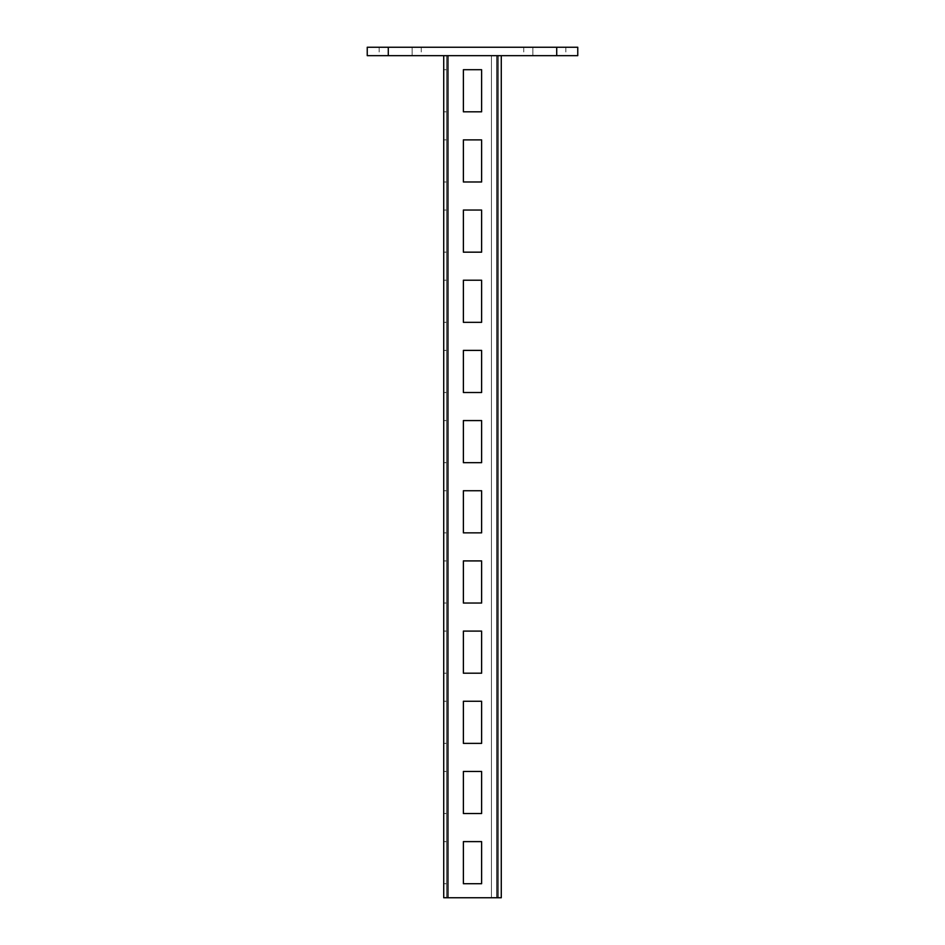 <?xml version="1.0" encoding="UTF-8"?>
<svg xmlns="http://www.w3.org/2000/svg" width="945" height="945" viewBox="0 0 945 945"><rect width="100%" height="100%" fill="white"/><g stroke="black" fill="none" stroke-linecap="round" stroke-linejoin="round"><path stroke-width="0.71" stroke-dasharray="4.72 3.54" d="M388.289 55.672L577.761 55.672L577.761 47.25L523.731 47.25L556.711 47.25L556.711 55.672L523.731 55.672L556.711 55.672L556.711 47.25L367.239 47.25L367.239 55.672L421.269 55.672L388.289 55.672L388.289 47.25L421.269 47.25L388.289 47.25L388.289 55.672L388.289 47.25M501.275 55.672L501.275 897.75L497.058 897.75L501.275 897.75L501.275 55.672L447.942 55.672L501.275 55.672L501.275 897.75L491.447 897.75L491.447 55.672L491.447 897.75L501.275 897.75L497.058 897.75L498.464 897.75L498.464 55.672L497.058 55.672L498.464 55.672L498.464 897.75L501.275 897.75L491.447 897.75L491.447 55.672L491.447 897.75L497.058 897.75L443.725 897.75L446.536 897.75L443.725 897.75L443.725 55.672L447.942 55.672L443.725 55.672L447.942 55.672L446.536 55.672L446.536 897.75L446.536 55.672L443.725 55.672M481.619 841.617L481.619 883.717L463.381 883.717L463.381 841.617L481.619 841.617L481.619 883.717L463.381 883.717L463.381 841.617L481.619 841.617M481.619 771.439L481.619 813.539L463.381 813.539L463.381 771.439L481.619 771.439L481.619 813.539L463.381 813.539L463.381 771.439L481.619 771.439M481.619 701.261L481.619 743.372L463.381 743.372L463.381 701.261L481.619 701.261L481.619 743.372L463.381 743.372L463.381 701.261L481.619 701.261M481.619 631.095L481.619 673.194L463.381 673.194L463.381 631.095L481.619 631.095L481.619 673.194L463.381 673.194L463.381 631.095L481.619 631.095M481.619 560.917L481.619 603.028L463.381 603.028L463.381 560.917L481.619 560.917L481.619 603.028L463.381 603.028L463.381 560.917L481.619 560.917M481.619 490.75L481.619 532.85L463.381 532.85L463.381 490.75L481.619 490.75L481.619 532.85L463.381 532.85L463.381 490.75L481.619 490.75M481.619 420.572L481.619 462.672L463.381 462.672L463.381 420.572L481.619 420.572L481.619 462.672L463.381 462.672L463.381 420.572L481.619 420.572M481.619 350.394L481.619 392.506L463.381 392.506L463.381 350.394L481.619 350.394L481.619 392.506L463.381 392.506L463.381 350.394L481.619 350.394M481.619 280.228L481.619 322.328L463.381 322.328L463.381 280.228L481.619 280.228L481.619 322.328L463.381 322.328L463.381 280.228L481.619 280.228M481.619 210.05L481.619 252.161L463.381 252.161L463.381 210.05L481.619 210.05L481.619 252.161L463.381 252.161L463.381 210.05L481.619 210.05M481.619 139.884L481.619 181.983L463.381 181.983L463.381 139.884L481.619 139.884L481.619 181.983L463.381 181.983L463.381 139.884L481.619 139.884M481.619 69.706L481.619 111.805L463.381 111.805L463.381 69.706L481.619 69.706L481.619 111.805L463.381 111.805L463.381 69.706L481.619 69.706M443.725 841.617L443.725 883.717L443.725 841.617L446.536 841.617L446.536 883.717L446.536 841.617L443.725 841.617M443.725 771.439L443.725 813.539L443.725 771.439L446.536 771.439L446.536 813.539L446.536 771.439L443.725 771.439M443.725 701.261L443.725 743.372L443.725 701.261L446.536 701.261L446.536 743.372L446.536 701.261L443.725 701.261M443.725 631.095L443.725 673.194L443.725 631.095L446.536 631.095L446.536 673.194L446.536 631.095L443.725 631.095M443.725 560.917L443.725 603.028L443.725 560.917L446.536 560.917L446.536 603.028L446.536 560.917L443.725 560.917M443.725 490.75L443.725 532.85L443.725 490.75L446.536 490.75L446.536 532.85L446.536 490.75L443.725 490.75M443.725 420.572L443.725 462.672L443.725 420.572L446.536 420.572L446.536 462.672L446.536 420.572L443.725 420.572M443.725 350.394L443.725 392.506L443.725 350.394L446.536 350.394L446.536 392.506L446.536 350.394L443.725 350.394M443.725 280.228L443.725 322.328L443.725 280.228L446.536 280.228L446.536 322.328L446.536 280.228L443.725 280.228M443.725 210.05L443.725 252.161L443.725 210.05L446.536 210.05L446.536 252.161L446.536 210.05L443.725 210.05M443.725 139.884L443.725 181.983L443.725 139.884L446.536 139.884L446.536 181.983L446.536 139.884L443.725 139.884M443.725 69.706L443.725 111.805L443.725 69.706L446.536 69.706L446.536 111.805L446.536 69.706L443.725 69.706M498.464 55.672L498.464 897.75L498.464 55.672M443.725 883.717L446.536 883.717L443.725 883.717M443.725 813.539L446.536 813.539L443.725 813.539M443.725 743.372L446.536 743.372L443.725 743.372M443.725 673.194L446.536 673.194L443.725 673.194M443.725 603.028L446.536 603.028L443.725 603.028M443.725 532.85L446.536 532.85L443.725 532.85M443.725 462.672L446.536 462.672L443.725 462.672M443.725 392.506L446.536 392.506L443.725 392.506M443.725 322.328L446.536 322.328L443.725 322.328M443.725 252.161L446.536 252.161L443.725 252.161M443.725 181.983L446.536 181.983L443.725 181.983M443.725 111.805L446.536 111.805L443.725 111.805M412.15 55.672L412.15 47.25L412.15 55.672M556.711 55.672L556.711 47.25M532.85 55.672L532.85 47.25L532.85 55.672M497.058 55.672L497.058 897.75M447.942 55.672L447.942 897.75M379.169 47.25L379.169 55.672M421.269 47.25L421.269 55.672M565.831 47.25L565.831 55.672M523.731 47.25L523.731 55.672"/><path stroke-width="1.42" d="M556.711 55.672L556.711 47.25L577.761 47.25L577.761 55.672L367.239 55.672L367.239 47.25L388.289 47.25L388.289 55.672M556.711 47.25L388.289 47.25M501.275 55.672L501.275 897.75L443.725 897.75L443.725 55.672M481.619 841.617L481.619 883.717L463.381 883.717L463.381 841.617L481.619 841.617L481.619 883.717L463.381 883.717L463.381 841.617L481.619 841.617M481.619 771.439L481.619 813.539L463.381 813.539L463.381 771.439L481.619 771.439L481.619 813.539L463.381 813.539L463.381 771.439L481.619 771.439M481.619 701.261L481.619 743.372L463.381 743.372L463.381 701.261L481.619 701.261L481.619 743.372L463.381 743.372L463.381 701.261L481.619 701.261M481.619 631.095L481.619 673.194L463.381 673.194L463.381 631.095L481.619 631.095L481.619 673.194L463.381 673.194L463.381 631.095L481.619 631.095M481.619 560.917L481.619 603.028L463.381 603.028L463.381 560.917L481.619 560.917L481.619 603.028L463.381 603.028L463.381 560.917L481.619 560.917M481.619 490.75L481.619 532.85L463.381 532.85L463.381 490.75L481.619 490.75L481.619 532.85L463.381 532.85L463.381 490.75L481.619 490.75M481.619 420.572L481.619 462.672L463.381 462.672L463.381 420.572L481.619 420.572L481.619 462.672L463.381 462.672L463.381 420.572L481.619 420.572M481.619 350.394L481.619 392.506L463.381 392.506L463.381 350.394L481.619 350.394L481.619 392.506L463.381 392.506L463.381 350.394L481.619 350.394M481.619 280.228L481.619 322.328L463.381 322.328L463.381 280.228L481.619 280.228L481.619 322.328L463.381 322.328L463.381 280.228L481.619 280.228M481.619 210.05L481.619 252.161L463.381 252.161L463.381 210.05L481.619 210.05L481.619 252.161L463.381 252.161L463.381 210.05L481.619 210.05M481.619 139.884L481.619 181.983L463.381 181.983L463.381 139.884L481.619 139.884L481.619 181.983L463.381 181.983L463.381 139.884L481.619 139.884M481.619 69.706L481.619 111.805L463.381 111.805L463.381 69.706L481.619 69.706L481.619 111.805L463.381 111.805L463.381 69.706L481.619 69.706M497.058 55.672L497.058 897.75M447.942 55.672L447.942 897.75"/></g></svg>
